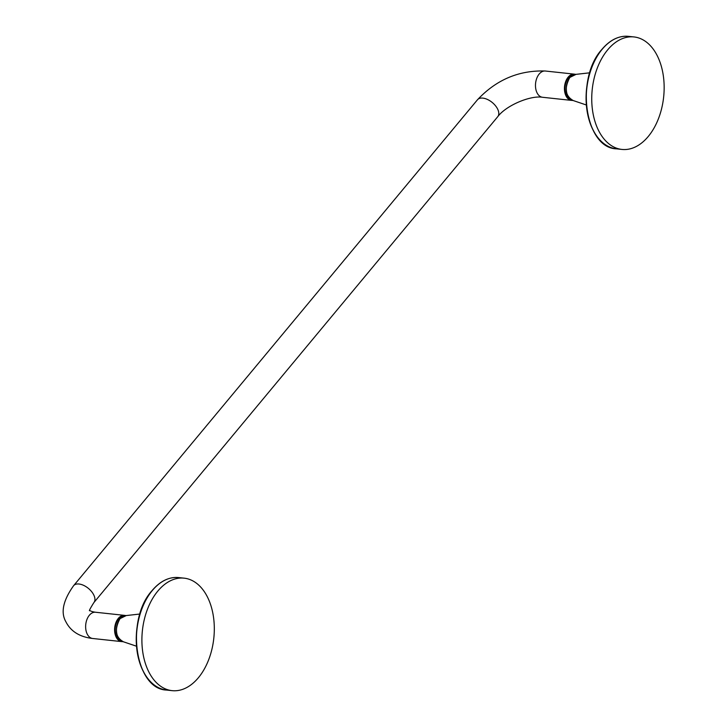 <?xml version="1.0" encoding="UTF-8"?>
<svg xmlns="http://www.w3.org/2000/svg" width="727" height="727" viewBox="0 0 727 727"><rect width="100%" height="100%" fill="white"/><g stroke="black" fill="none" stroke-linecap="round" stroke-linejoin="round"><path stroke-width="1.09" d="M570.068 99.136A12.35 7.843 -83.9 0 1 566.351 95.137A12.35 7.843 -83.9 0 1 565.86 82.778A12.35 7.843 -83.9 0 1 572.658 75.054M122.818 616.278A12.35 7.843 96.1 0 0 116.02 624.002A12.35 7.843 96.1 0 0 116.511 636.361A12.35 7.843 96.1 0 0 120.228 640.36M575.221 74.318A13.195 8.379 96.1 0 0 574.312 74.136A13.195 8.379 96.1 0 0 565.788 81.279A13.195 8.379 96.1 0 0 565.897 95.682A13.195 8.379 96.1 0 0 571.486 100.39A13.195 8.379 96.1 0 0 572.413 100.408M122.572 641.623A13.195 8.379 -83.9 0 1 121.645 641.605A13.195 8.379 -83.9 0 1 116.056 636.907A13.195 8.379 -83.9 0 1 115.956 622.503A13.195 8.379 -83.9 0 1 124.471 615.36A13.195 8.379 -83.9 0 1 125.38 615.542M157.814 591.087A56.57 35.905 -83.9 0 1 184.158 578.165A56.57 35.905 -83.9 0 1 213.493 617.041A56.57 35.905 -83.9 0 1 198.398 677.718A56.57 35.905 -83.9 0 1 172.054 690.65A56.57 35.905 -83.9 0 1 142.719 651.774A56.57 35.905 -83.9 0 1 157.814 591.087M648.239 136.503A56.57 35.905 -83.9 0 1 621.894 149.426A56.57 35.905 -83.9 0 1 592.56 110.549A56.57 35.905 -83.9 0 1 607.654 49.872A56.57 35.905 -83.9 0 1 633.999 36.941A56.57 35.905 -83.9 0 1 663.333 75.817A56.57 35.905 -83.9 0 1 648.239 136.503M542.515 97.273C530.51 95.21 506.183 105.388 497.759 116.665A13.195 7.37 39.7 0 0 497.75 109.314A13.195 7.37 39.7 0 0 487.599 99.526A13.195 7.37 39.7 0 0 477.457 99.79C496.305 79.725 518.933 70.137 545.332 71.019A13.195 8.379 96.1 0 0 536.817 78.162A13.195 8.379 96.1 0 0 536.926 92.565A13.195 8.379 96.1 0 0 542.515 97.273L571.486 100.39M477.457 99.79L73.6 585.689A13.195 7.37 39.7 0 1 83.741 585.417A13.195 7.37 39.7 0 1 93.892 595.213A13.195 7.37 39.7 0 1 93.901 602.556C90.03 608.717 88.658 611.407 89.803 610.635M73.6 585.689C63.122 600.457 60.541 612.461 65.848 621.703C70.737 631.372 79.679 636.97 92.674 638.488A13.195 8.379 -83.9 0 1 87.086 633.79A13.195 8.379 -83.9 0 1 86.976 619.386A13.195 8.379 -83.9 0 1 95.491 612.243C92.62 611.834 90.684 611.216 89.685 610.38L89.757 610.507M126.289 615.551A13.204 8.379 96.1 0 0 120.2 618.577A13.204 8.379 96.1 0 0 116.674 632.699A13.204 8.379 96.1 0 0 123.463 641.805C115.429 637.325 114.266 629.609 119.973 618.65L126.289 615.551L139.938 614.024M147.208 677.718A56.197 35.668 -83.9 0 1 152.052 590.742A56.197 35.668 -83.9 0 1 157.123 585.508M166.565 690.059C135.022 689.223 125.198 619.804 152.088 590.569C160.158 581.091 169.018 576.756 178.669 577.574A56.57 35.905 96.1 0 0 152.325 590.497A56.57 35.905 96.1 0 0 137.23 651.183A56.57 35.905 96.1 0 0 166.565 690.059L172.054 690.65M117.192 635.134A12.632 8.024 -83.9 0 1 118.737 620.749M570.041 77.353A13.204 8.379 96.1 0 0 566.515 91.475A13.204 8.379 96.1 0 0 573.303 100.58C565.27 96.109 564.107 88.385 569.814 77.425L576.129 74.336A13.204 8.379 96.1 0 0 570.041 77.353M567.033 93.91A12.632 8.024 -83.9 0 1 568.578 79.525M597.049 136.494A56.197 35.668 -83.9 0 1 601.892 49.518A56.197 35.668 -83.9 0 1 606.963 44.292M602.165 49.282A56.57 35.905 96.1 0 0 587.071 109.959A56.57 35.905 96.1 0 0 616.405 148.835C584.862 147.999 575.039 78.589 601.929 49.354C609.998 39.867 618.859 35.541 628.501 36.35A56.57 35.905 96.1 0 0 602.165 49.282M497.759 116.665L93.901 602.556M92.674 638.488L121.645 641.605M95.491 612.243L124.471 615.36M545.332 71.019L574.312 74.136M136.476 646.203L123.463 641.805M184.158 578.165L178.669 577.574M589.779 72.809L576.129 74.336M621.894 149.426L616.405 148.835M633.999 36.941L628.501 36.35M573.303 100.58L586.316 104.979"/></g></svg>
